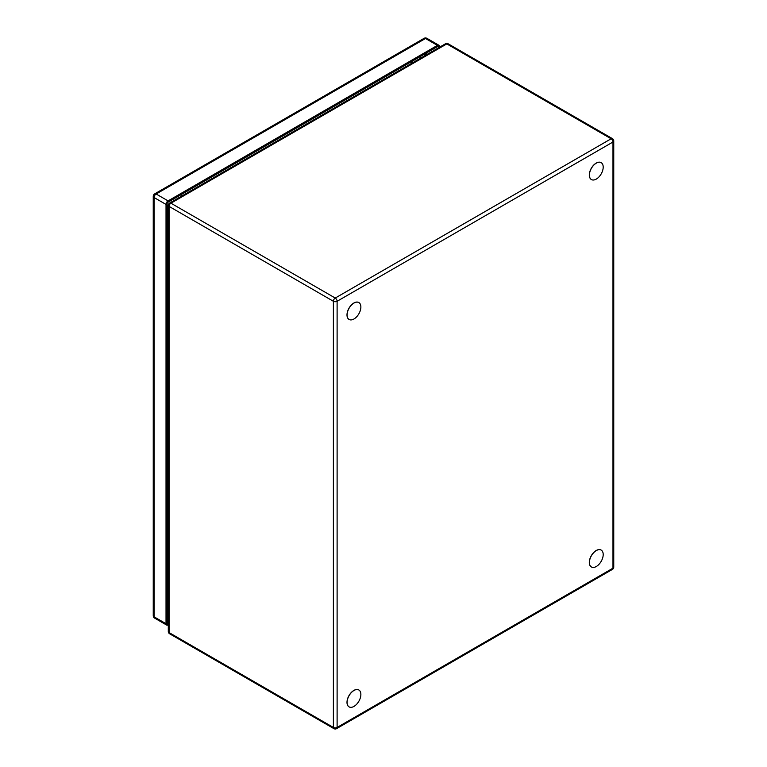 <?xml version="1.0" encoding="UTF-8"?>
<svg xmlns="http://www.w3.org/2000/svg" width="767" height="767" viewBox="0 0 767 767"><rect width="100%" height="100%" fill="white"/><g stroke="black" fill="none" stroke-linecap="round" stroke-linejoin="round"><path stroke-width="1.15" d="M438.35 47.899L438.35 46.135L167.148 202.718L167.148 624.146L168.299 623.485M426.423 54.783L426.423 53.019M167.148 610.369L168.299 609.707M425.493 55.329L425.493 53.556M167.148 609.295L168.299 608.634M168.299 624.769L168.078 624.904A2.895 1.678 -60 0 1 166.631 625.047A2.895 1.678 -60 0 1 166.027 623.715L166.027 204.434A2.895 1.678 -60 0 1 168.078 200.887L437.42 45.378A2.895 1.678 -60 0 1 438.868 45.234A2.895 1.678 -60 0 1 439.472 46.566L439.472 47.257M424.563 55.866L424.563 54.102M167.148 608.221L168.299 607.55M168.299 523.995L167.148 524.657L167.148 589.229L168.299 588.557M168.299 520.362A5.474 3.154 180 0 1 167.148 520.985M168.299 523.171L167.148 522.5M168.299 236.974L167.148 237.636L167.148 302.208L168.299 301.546M168.299 233.341A5.474 3.154 180 0 1 167.148 233.964M168.299 236.15L167.148 235.488M167.148 233.436A4.746 2.742 0 0 0 168.299 232.554M168.299 231.912A4.746 2.742 180 0 1 167.148 232.785M167.148 231.797A3.634 2.1 0 0 0 167.609 231.049L167.148 230.57M358.812 302.543A9.75 5.628 120 0 0 358.764 302.514A9.75 5.628 120 0 0 351.756 304.614A9.75 5.628 120 0 0 347.077 313.645A9.75 5.628 120 0 0 349.014 319.408A9.75 5.628 120 0 0 349.052 319.436M347.173 313.703A9.75 5.628 -60 0 1 351.852 304.672A9.75 5.628 -60 0 1 358.86 302.572A9.75 5.628 -60 0 1 360.787 308.334A9.75 5.628 -60 0 1 356.109 317.356A9.75 5.628 -60 0 1 349.1 319.465A9.75 5.628 -60 0 1 347.173 313.703M601.127 162.642A9.75 5.628 120 0 0 601.079 162.614A9.75 5.628 120 0 0 589.833 171.683A9.75 5.628 120 0 0 591.328 179.507A9.75 5.628 120 0 0 591.376 179.536M589.928 171.741A9.75 5.628 -60 0 1 601.175 162.671A9.75 5.628 -60 0 1 602.67 170.485A9.75 5.628 -60 0 1 591.424 179.564A9.75 5.628 -60 0 1 589.928 171.741M358.812 689.964A9.75 5.628 120 0 0 358.764 689.936A9.75 5.628 120 0 0 347.518 699.015A9.75 5.628 120 0 0 349.014 706.829A9.75 5.628 120 0 0 349.052 706.858L349.1 706.886A9.75 5.628 -60 0 1 347.604 699.073A9.75 5.628 -60 0 1 358.86 689.993A9.75 5.628 -60 0 1 360.346 697.817A9.75 5.628 -60 0 1 349.1 706.886M601.127 550.064A9.75 5.628 120 0 0 601.079 550.035A9.75 5.628 120 0 0 589.833 559.114A9.75 5.628 120 0 0 591.328 566.928A9.75 5.628 120 0 0 591.376 566.957M589.928 559.162A9.75 5.628 -60 0 1 601.175 550.092A9.75 5.628 -60 0 1 602.67 557.916A9.75 5.628 -60 0 1 591.424 566.986A9.75 5.628 -60 0 1 589.928 559.162M438.868 45.234L426.941 38.35A2.895 1.678 120 0 0 425.493 38.494L156.142 194.003L168.078 200.887M437.42 45.378L425.493 38.494A2.895 1.678 -120 0 0 424.046 38.35A2.895 2.895 0 0 1 426.941 38.35M424.046 38.35L154.694 193.859A2.895 1.678 60 0 1 156.142 194.003A2.895 1.678 120 0 0 154.1 197.55L154.1 616.831L166.027 623.715M166.027 204.434L154.1 197.55A2.895 1.678 180 0 1 153.247 196.371L153.247 615.642A2.895 1.678 0 0 0 154.1 616.831A2.895 1.678 120 0 0 154.694 618.154L166.631 625.047M167.148 592.901A11.86 6.845 0 0 0 168.299 592.843M168.299 218.547A11.86 6.845 180 0 1 167.148 218.605M181.453 194.454A11.86 6.845 60 0 1 182.115 195.834M411.764 63.249A11.86 6.845 -120 0 0 411.093 61.868M169.076 632.583A2.637 1.524 120 0 0 169.622 633.782L333.933 728.65A2.637 1.524 -60 0 1 333.386 727.442A2.637 1.524 0 0 0 337.106 727.442L612.977 568.174L612.977 142A2.637 1.524 -120 0 0 611.117 138.779L446.806 43.911L170.936 203.188L335.246 298.047L611.117 138.779A2.637 1.524 -60 0 1 612.44 138.645L448.12 43.777A2.637 1.524 120 0 0 446.806 43.911A2.637 1.524 -120 0 0 445.493 43.777L169.622 203.054A2.637 1.524 60 0 1 170.936 203.188A2.637 1.524 120 0 0 169.076 206.409L169.076 632.583L333.386 727.442L333.386 301.278L169.076 206.409A2.637 1.524 180 0 1 168.299 205.335L168.299 631.5A2.637 1.524 0 0 0 169.076 632.583M613.753 140.927A2.637 1.524 180 0 1 612.977 142L337.106 301.278L337.106 727.442A2.637 1.524 60 0 1 336.569 728.65L612.44 569.382A2.637 1.524 -120 0 0 612.977 568.174A2.637 1.524 0 0 0 613.753 567.091L613.753 140.927A2.637 2.637 0 0 0 612.44 138.645M333.386 301.278A2.637 1.524 -60 0 1 335.246 298.047A2.637 1.524 60 0 1 337.106 301.278A2.637 1.524 180 0 1 333.386 301.278M153.247 615.642A2.895 2.895 0 0 0 154.694 618.154M154.694 193.859A2.895 2.895 0 0 0 153.247 196.371M168.299 603.61L167.148 603.341M421.256 57.774L420.23 56.595M168.299 509.24L167.148 509.576M168.299 514.667L167.148 515.002M168.299 307.049L167.148 306.292M168.299 631.5A2.637 2.637 0 0 0 169.622 633.782M612.44 569.382A2.637 2.637 0 0 0 613.753 567.091M333.933 728.65A2.637 2.637 0 0 0 336.569 728.65M169.622 203.054A2.637 2.637 0 0 0 168.299 205.335M448.12 43.777A2.637 2.637 0 0 0 445.493 43.777"/></g></svg>

